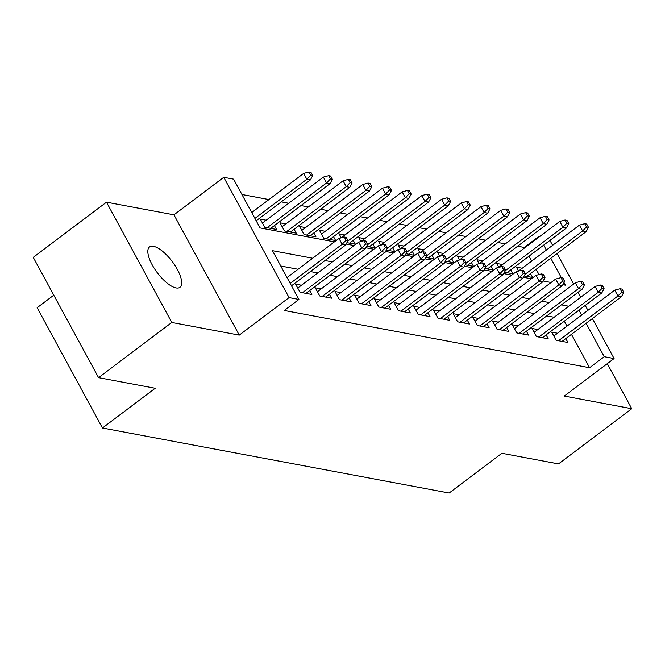 <?xml version="1.0" encoding="UTF-8"?>
<svg xmlns="http://www.w3.org/2000/svg" width="665" height="665" viewBox="0 0 665 665"><rect width="100%" height="100%" fill="white"/><g stroke="black" fill="none" stroke-linecap="round" stroke-linejoin="round"><path stroke-width="1" d="M153.457 246.316A25.262 9.327 53 0 0 149.55 246.948A25.262 9.327 53 0 0 154.538 268.776A25.262 9.327 53 0 0 176.05 287.928A25.262 9.327 53 0 0 179.949 287.297A25.262 9.327 53 0 0 174.97 265.468A25.262 9.327 53 0 0 153.457 246.316M524.552 247.945L524.278 247.447L538.924 236.407L539.681 236.549M53.782 295.177L37.149 307.712L102.46 428.002L449.149 493.014L501.884 453.281L558.509 463.904L631.75 408.717L607.286 363.664M102.46 428.002L155.194 388.269L98.561 377.654L33.25 257.363L106.491 202.177L171.803 322.467L239.267 335.118L289.067 297.596L223.756 177.306L233.606 179.151L260.082 227.92L334.42 241.861M239.267 335.118L173.956 214.828L106.491 202.177M173.956 214.828L223.756 177.306M524.278 247.447L517.644 246.2M505.334 243.889L497.944 242.501M485.633 240.198L478.243 238.81M465.941 236.499L458.551 235.119M446.24 232.808L438.85 231.42M426.539 229.117L419.15 227.729M406.847 225.418L399.457 224.038M387.146 221.728L379.757 220.339M367.446 218.037L360.056 216.649M347.753 214.338L340.364 212.958M328.053 210.647L320.663 209.259M308.352 206.956L300.962 205.568M288.652 203.257L281.262 201.869M268.959 199.567L241.935 194.496M98.561 377.654L171.803 322.467M557.536 333.248L551.692 332.159L556.106 340.281L567.927 342.5L565.807 338.601M537.835 329.557L532 328.46L536.414 336.59L548.226 338.809L546.115 334.902M518.143 325.867L512.299 324.769L516.713 332.899L528.534 335.11L526.414 331.212M498.442 322.168L492.599 321.07L497.013 329.2L508.833 331.419L506.713 327.521M478.742 318.477L472.906 317.38L477.312 325.509L489.132 327.72L487.021 323.822M459.05 314.778L453.206 313.689L457.62 321.81L469.44 324.03L467.32 320.131M439.349 311.087L433.505 309.99L437.919 318.119L449.74 320.339L447.62 316.44M419.648 307.396L413.813 306.299L418.219 314.429L430.039 316.64L427.919 312.741M399.948 303.697L394.112 302.608L398.526 310.73L410.347 312.949L408.227 309.05M380.255 300.006L374.412 298.909L378.826 307.039L390.646 309.258L388.526 305.351M360.555 296.316L354.711 295.218L359.125 303.348L370.945 305.559L368.826 301.661M340.854 292.617L335.019 291.528L339.433 299.649L351.245 301.868L349.133 297.97M321.162 288.926L315.318 287.829L319.732 295.958L331.552 298.178L329.433 294.271M301.461 285.235L295.617 284.138L300.031 292.268L311.852 294.479L309.732 290.58M266.158 220.206L260.314 219.118L264.728 227.239L276.549 229.458L274.429 225.56M285.859 223.906L280.015 222.808L284.429 230.938L296.249 233.149L294.13 229.25M305.551 227.596L299.716 226.499L304.129 234.629L315.942 236.848L313.83 232.95M325.252 231.295L319.408 230.198L323.822 238.328L335.642 240.539L333.522 236.64M344.952 234.986L339.108 233.889L341.245 237.821M364.644 238.677L358.809 237.588L360.945 241.52M384.345 242.376L378.501 241.279L380.638 245.21M404.046 246.067L398.202 244.969L400.338 248.901M423.738 249.757L417.903 248.668L420.039 252.6M443.439 253.456L437.603 252.359L439.731 256.291L500.654 210.348L505.957 208.926L507.719 212.177L509.689 212.542L507.927 209.292L505.957 208.926M463.139 257.147L457.296 256.05L459.432 259.982L520.346 214.039L525.649 212.617L527.42 215.867L529.39 216.241L527.619 212.991L525.649 212.617M482.84 260.838L476.996 259.749L479.132 263.681M502.532 264.537L496.697 263.44L498.825 267.372M538.999 274.554L536.156 269.317M531.692 261.104L529.016 256.166M346.922 242.659L355.343 244.238L353.223 240.331M366.623 246.349L375.035 247.929L372.924 244.03M386.323 250.04L394.736 251.619L392.616 247.721M406.016 253.739L414.436 255.318L412.317 251.412M425.716 257.43L434.137 259.009L432.017 255.111M445.417 261.129L453.829 262.7L451.71 258.801M465.118 264.82L473.53 266.399L471.41 262.5M484.81 268.51L493.231 270.09L491.111 266.191M504.511 272.209L512.923 273.781L510.811 269.882M524.211 275.9L532.623 277.48L530.504 273.581M518.525 271.062L516.389 267.131L522.233 268.228M312.7 258.228L272.442 250.672L298.918 299.441L284.271 310.48L589.589 367.728L571.459 334.345M566.996 326.124L564.319 321.187M554.128 317.28L546.738 315.9M534.436 313.589L527.046 312.201M514.735 309.89L507.345 308.51M495.034 306.199L487.644 304.811M475.334 302.509L467.944 301.12M455.641 298.809L448.252 297.43M435.941 295.119L428.551 293.731M416.24 291.428L408.85 290.04M396.548 287.729L389.158 286.349M376.847 284.038L369.457 282.65M357.147 280.347L349.757 278.959M337.454 276.648L330.064 275.26M317.754 272.958L310.364 271.569M298.053 269.259L280.771 266.025M592.382 318.577L614.086 358.543L564.286 396.066L631.75 408.717M614.086 358.543L604.236 356.698L586.106 323.306M589.589 367.728L604.236 356.698M298.918 299.441L289.067 297.596M549.938 240.398L552.615 245.335M557.079 253.556L573.637 284.046M578.101 292.268L580.778 297.205M585.242 305.418L587.927 310.356M562.848 284.695L565.4 285.169L563.987 282.567M561.351 277.712L550.803 258.286M546.339 250.065L543.662 245.127M539.199 236.906L538.924 236.407M346.174 244.063L354.121 245.551M365.866 247.754L373.821 249.25M385.567 251.453L393.522 252.941M405.268 255.144L413.214 256.632M424.96 258.835L432.915 260.331M444.661 262.534L452.616 264.022M464.361 266.224L472.308 267.712M484.062 269.915L492.009 271.411M503.754 273.614L511.709 275.102M523.455 277.305L531.402 278.793M543.155 280.996L551.102 282.492M568.774 306.249L561.385 304.861M549.082 302.55L541.692 301.162M529.382 298.859L521.992 297.471M509.681 295.16L502.291 293.78M489.989 291.469L482.599 290.081M470.288 287.779L462.898 286.391M450.587 284.08L443.198 282.7M430.887 280.389L423.497 279.001M411.194 276.698L403.805 275.31M391.494 272.999L384.104 271.619M371.793 269.308L364.403 267.92M352.101 265.609L344.711 264.229M332.4 261.919L325.01 260.53M581.642 315.085L578.966 310.148M346.041 240.256L348.011 240.63L346.249 237.38L344.279 237.006L346.041 240.256L342.151 244.279L345.7 244.944L291.503 285.784M290.214 283.415L342.151 244.279L338.975 238.427L287.039 277.563M344.279 237.006L338.975 238.427M345.7 244.944L348.011 240.63M312.708 175.61L310.946 172.36L308.976 171.986L310.738 175.236L312.708 175.61L310.397 179.924L306.848 179.259L303.672 173.407L251.736 212.542M310.738 175.236L306.848 179.259L254.911 218.394M310.397 179.924L256.2 220.763M303.672 173.407L308.976 171.986M365.742 243.955L367.712 244.321L365.941 241.071L363.971 240.705L365.742 243.955L361.851 247.978L365.393 248.644L306.008 293.381M302.467 292.716L361.851 247.978L358.676 242.126L297.737 288.036M363.971 240.705L358.676 242.126M365.393 248.644L367.712 244.321M385.434 247.646L387.404 248.02L385.642 244.77L383.672 244.396L385.434 247.646L381.544 251.669L385.093 252.334L325.709 297.08M322.168 296.415L381.544 251.669L378.368 245.817L317.438 291.727M383.672 244.396L378.368 245.817M385.093 252.334L387.404 248.02M405.135 251.345L407.105 251.711L405.342 248.461L403.372 248.087L405.135 251.345L401.244 255.36L404.794 256.025L345.409 300.771M341.86 300.106L401.244 255.36L398.069 249.508L337.13 295.426M403.372 248.087L398.069 249.508M404.794 256.025L407.105 251.711M424.835 255.036L426.805 255.402L425.035 252.151L423.065 251.786L424.835 255.036L420.945 259.059L424.486 259.724L365.11 304.47M361.56 303.805L420.945 259.059L417.77 253.207L356.831 299.117M423.065 251.786L417.77 253.207M424.486 259.724L426.805 255.402M332.409 179.301L330.638 176.05L328.668 175.685L330.438 178.935L332.409 179.301L330.089 183.623L326.548 182.958L323.365 177.106L262.434 223.016M330.438 178.935L326.548 182.958L267.164 227.696M330.089 183.623L270.705 228.361M323.365 177.106L328.668 175.685M352.101 183L350.339 179.741L348.369 179.375L350.131 182.626L352.101 183L349.79 187.314L346.241 186.649L343.065 180.797L282.135 226.707M350.131 182.626L346.241 186.649L286.864 231.395M349.79 187.314L290.406 232.06M343.065 180.797L348.369 179.375M371.801 186.69L370.039 183.44L368.069 183.066L369.831 186.316L371.801 186.69L369.491 191.005L365.941 190.34L362.766 184.488L301.827 230.406M369.831 186.316L365.941 190.34L306.557 235.086M369.491 191.005L310.106 235.751M362.766 184.488L368.069 183.066M391.502 190.381L389.732 187.131L387.762 186.765L389.532 190.015L391.502 190.381L389.183 194.704L385.642 194.039L382.466 188.187L321.528 234.097M389.532 190.015L385.642 194.039L326.257 238.777M389.183 194.704L329.798 239.442M382.466 188.187L387.762 186.765M444.536 258.727L446.498 259.101L444.735 255.85L442.765 255.476L444.536 258.727L440.646 262.75L444.187 263.415L384.802 308.161M381.261 307.496L440.646 262.75L437.462 256.898L376.531 302.808M442.765 255.476L437.462 256.898M444.187 263.415L446.498 259.101M411.194 194.08L409.432 190.83L407.462 190.456L409.224 193.706L411.194 194.08L408.884 198.394L405.334 197.729L402.159 191.877L341.228 237.787M409.224 193.706L405.334 197.729L347.745 241.121M408.884 198.394L349.499 243.141M402.159 191.877L407.462 190.456M464.228 262.426L466.198 262.791L464.436 259.541L462.466 259.175L464.228 262.426L460.338 266.449L463.887 267.114L404.503 311.852M400.953 311.187L460.338 266.449L457.163 260.597L396.232 306.507M462.466 259.175L457.163 260.597M463.887 267.114L466.198 262.791M430.895 197.771L429.133 194.521L427.163 194.147L428.925 197.405L430.895 197.771L428.584 202.085L425.035 201.42L421.859 195.568L360.929 241.486M428.925 197.405L425.035 201.42L367.446 244.82M428.584 202.085L369.2 246.831M421.859 195.568L427.163 194.147M483.929 266.116L485.899 266.482L484.137 263.232L482.167 262.866L483.929 266.116L480.039 270.14L483.58 270.805L424.204 315.551M420.654 314.886L480.039 270.14L476.863 264.288L415.924 310.198M482.167 262.866L476.863 264.288M483.58 270.805L485.899 266.482M450.596 201.462L448.825 198.212L446.863 197.846L448.626 201.096L450.596 201.462L448.276 205.784L444.735 205.119L441.56 199.267L380.621 245.177M448.626 201.096L444.735 205.119L387.146 248.511M448.276 205.784L388.9 250.53M441.56 199.267L446.863 197.846M503.629 269.807L505.6 270.181L503.829 266.931L501.859 266.557L503.629 269.807L499.739 273.83L503.28 274.495L443.896 319.242M440.355 318.577L499.739 273.83L496.556 267.978L435.625 313.897M501.859 266.557L496.556 267.978M503.28 274.495L505.6 270.181M470.296 205.161L468.526 201.911L466.556 201.537L468.326 204.787L470.296 205.161L467.977 209.475L464.436 208.81L461.252 202.958L400.322 248.868M468.326 204.787L464.436 208.81L406.839 252.201M467.977 209.475L408.593 254.221M461.252 202.958L466.556 201.537M523.322 273.506L525.292 273.872L523.53 270.622L521.56 270.256L523.322 273.506L519.432 277.529L522.981 278.194L463.596 322.932M460.047 322.267L519.432 277.529L516.256 271.677L455.326 317.587M521.56 270.256L516.256 271.677M522.981 278.194L525.292 273.872M489.989 208.852L488.226 205.601L486.256 205.236L488.019 208.486L489.989 208.852L487.678 213.174L484.128 212.509L480.953 206.657L420.022 252.567M488.019 208.486L484.128 212.509L426.539 255.9M487.678 213.174L428.293 257.912M480.953 206.657L486.256 205.236M543.022 277.197L544.992 277.571L543.23 274.312L541.26 273.947L543.022 277.197L539.132 281.22L542.682 281.885L483.297 326.631M479.748 325.966L539.132 281.22L535.957 275.368L475.018 321.278M541.26 273.947L535.957 275.368M542.682 281.885L544.992 277.571M509.689 212.542L507.37 216.865L503.829 216.2L446.24 259.591M507.719 212.177L503.829 216.2L500.654 210.348M507.37 216.865L447.994 261.611M562.723 280.896L564.693 281.262L562.923 278.012L560.952 277.637L562.723 280.896L558.833 284.911L562.374 285.576L502.989 330.322M499.448 329.657L558.833 284.911L555.649 279.059L494.718 324.977M560.952 277.637L555.649 279.059M562.374 285.576L564.693 281.262M529.39 216.241L527.071 220.556L523.53 219.891L465.932 263.29M527.42 215.867L523.53 219.891L520.346 214.039M527.071 220.556L467.686 265.302M582.415 284.587L584.385 284.953L582.623 281.702L580.653 281.337L582.415 284.587L578.525 288.61L582.075 289.275L522.69 334.013M519.149 333.348L578.525 288.61L575.35 282.758L514.419 328.668M580.653 281.337L575.35 282.758M582.075 289.275L584.385 284.953M549.082 219.932L547.32 216.682L545.35 216.316L547.112 219.566L549.082 219.932L546.771 224.255L543.222 223.59L540.047 217.738L479.116 263.648M547.112 219.566L543.222 223.59L485.633 266.981M546.771 224.255L487.387 268.993M540.047 217.738L545.35 216.316M602.116 288.278L604.086 288.652L602.324 285.401L600.354 285.027L602.116 288.278L598.226 292.301L601.775 292.966L542.391 337.712M538.841 337.047L598.226 292.301L595.05 286.449L534.111 332.359M600.354 285.027L595.05 286.449M601.775 292.966L604.086 288.652M568.783 223.631L567.021 220.373L565.051 220.007L566.813 223.257L568.783 223.631L566.472 227.945L562.923 227.28L559.747 221.428L498.808 267.338M566.813 223.257L562.923 227.28L505.334 270.672M566.472 227.945L507.087 272.692M559.747 221.428L565.051 220.007M621.817 291.977L623.787 292.342L622.016 289.092L620.046 288.726L621.817 291.977L617.926 295.992L621.467 296.656L562.083 341.403M558.542 340.738L617.926 295.992L614.751 290.14L553.812 336.058M620.046 288.726L614.751 290.14M621.467 296.656L623.787 292.342M588.483 227.322L586.713 224.072L584.743 223.698L586.513 226.956L588.483 227.322L586.164 231.636L582.623 230.971L579.439 225.119L518.509 271.037M586.513 226.956L582.623 230.971L525.026 274.371M586.164 231.636L526.78 276.382M579.439 225.119L584.743 223.698"/></g></svg>
